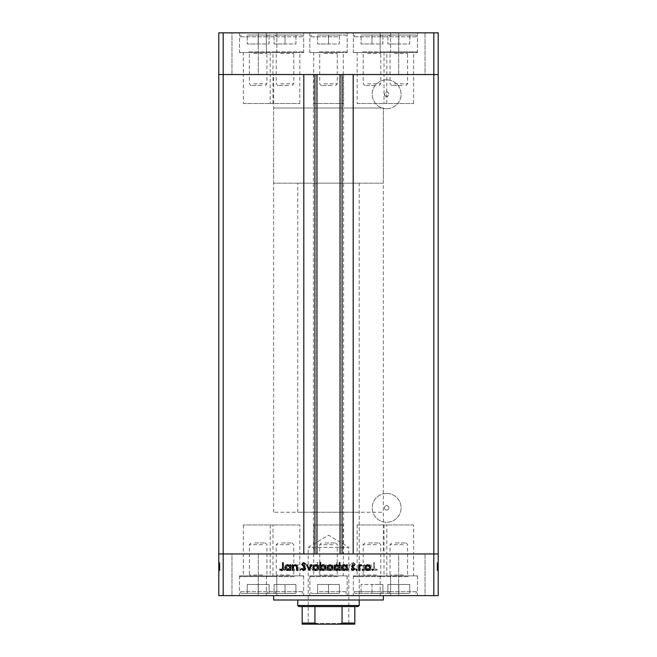 <?xml version="1.0" encoding="UTF-8"?>
<svg xmlns="http://www.w3.org/2000/svg" width="657" height="657" viewBox="0 0 657 657"><rect width="100%" height="100%" fill="white"/><g stroke="black" fill="none" stroke-linecap="round" stroke-linejoin="round"><path stroke-width="0.49" stroke-dasharray="3.29 2.46" d="M270.199 103.502L299.822 103.502L270.199 103.502L270.199 74.537L299.822 74.537L270.199 74.537L270.199 52.593L299.822 52.593L270.199 52.593M299.822 103.502L299.822 52.593M357.178 103.502L386.801 103.502L357.178 103.502L357.178 74.537L386.801 74.537L357.178 74.537L357.178 52.593L386.801 52.593L357.178 52.593M386.801 103.502L386.801 52.593M313.693 103.502L343.307 103.502L313.693 103.502L313.693 74.537L343.307 74.537L313.693 74.537L313.693 52.593L343.307 52.593L313.693 52.593M343.307 103.502L343.307 52.593M243.361 103.502L272.975 103.502L243.361 103.502L243.361 74.537L272.975 74.537L243.361 74.537L243.361 52.593L272.975 52.593L243.361 52.593M272.975 103.502L272.975 52.593M384.805 95.487L386.645 96.48C389.273 97.211 389.264 91.356 386.645 92.087L384.805 93.08L384.805 95.487A2.193 2.193 0 0 1 384.805 93.08M384.025 103.502L413.639 103.502L384.025 103.502L384.025 74.537L413.639 74.537L384.025 74.537L384.025 52.593L413.639 52.593L384.025 52.593M413.639 103.502L413.639 52.593M272.975 524.976L243.361 524.976L272.975 524.976L272.975 553.941L243.361 553.941L272.975 553.941L272.975 575.877L243.361 575.877L272.975 575.877M243.361 524.976L243.361 575.877M343.307 524.976L313.693 524.976L343.307 524.976L343.307 553.941L313.693 553.941L343.307 553.941L343.307 575.877L313.693 575.877L343.307 575.877M313.693 524.976L313.693 575.877M413.639 524.976L384.025 524.976L413.639 524.976L413.639 553.941L384.025 553.941L413.639 553.941L413.639 575.877L384.025 575.877L413.639 575.877M384.025 524.976L384.025 575.877M386.801 524.976L357.178 524.976L386.801 524.976L386.801 553.941L357.178 553.941L386.801 553.941L386.801 575.877L357.178 575.877L386.801 575.877M357.178 524.976L357.178 575.877M299.822 524.976L270.199 524.976L299.822 524.976L299.822 553.941L270.199 553.941L299.822 553.941L299.822 575.877L270.199 575.877L299.822 575.877M270.199 524.976L270.199 575.877M316.978 74.537L353.187 74.537L353.187 553.941L303.813 553.941L303.813 74.537L316.978 74.537M386.645 96.48A2.193 2.193 0 0 1 384.452 94.288A2.193 2.193 0 0 1 386.645 92.087A2.193 2.193 0 0 1 388.837 94.288A2.193 2.193 0 0 1 386.645 96.48M386.645 510.062A2.193 2.193 0 0 1 384.452 507.861A2.193 2.193 0 0 1 386.645 505.668A2.193 2.193 0 0 1 388.837 507.861A2.193 2.193 0 0 1 386.645 510.062A2.193 2.193 0 0 1 384.452 507.861A2.193 2.193 0 0 1 386.645 505.668A2.193 2.193 0 0 1 388.837 507.861A2.193 2.193 0 0 1 386.645 510.062M386.645 493.432A14.438 14.438 0 0 0 372.207 507.861A14.438 14.438 0 0 0 386.645 522.299A14.438 14.438 0 0 0 401.082 507.861A14.438 14.438 0 0 0 386.645 493.432A14.438 14.438 0 0 0 372.207 507.861A14.438 14.438 0 0 0 386.645 522.299A14.438 14.438 0 0 0 401.082 507.861A14.438 14.438 0 0 0 386.645 493.432M386.645 108.717A14.438 14.438 0 0 1 372.207 94.288A14.438 14.438 0 0 1 386.645 79.85A14.438 14.438 0 0 1 401.082 94.288A14.438 14.438 0 0 1 386.645 108.717A14.438 14.438 0 0 1 372.207 94.288A14.438 14.438 0 0 1 386.645 79.85A14.438 14.438 0 0 1 401.082 94.288A14.438 14.438 0 0 1 386.645 108.717M273.649 512.255L273.649 74.537L383.351 74.537L273.649 74.537L383.351 74.537L273.649 74.537L273.649 107.994L383.351 107.994L273.649 107.994L383.351 107.994L383.351 553.941L273.649 553.941L383.351 553.941L273.649 553.941L383.351 553.941L383.351 512.255L273.649 512.255L383.351 512.255M223.183 595.628L433.817 595.628L433.817 553.941L438.203 553.941L223.183 553.941L223.183 595.628L218.797 595.628L218.797 553.941L223.183 553.941L223.183 74.537L433.817 74.537L218.797 74.537L223.183 74.537L223.183 32.85L218.797 32.85L218.797 553.941L433.817 553.941L433.817 32.85L223.183 32.85M433.817 595.628L438.203 595.628L438.203 74.537L433.817 74.537L438.203 74.537L438.203 32.85L433.817 32.85M343.586 74.537L343.586 553.941M313.414 74.537L313.414 553.941M384.025 74.537L413.639 74.537L384.025 74.537M313.693 74.537L343.307 74.537L313.693 74.537M243.361 74.537L272.975 74.537L243.361 74.537M270.199 74.537L299.822 74.537L270.199 74.537M357.178 74.537L386.801 74.537L357.178 74.537M390.636 32.85L353.335 32.85L390.636 32.85L390.636 52.593L353.335 52.593L390.636 52.593M353.335 32.85L353.335 52.593M303.665 32.85L266.364 32.85L303.665 32.85L303.665 52.593L266.364 52.593L303.665 52.593M266.364 32.85L266.364 52.593M276.819 32.85L239.518 32.85L276.819 32.85L276.819 52.593L239.518 52.593L276.819 52.593M239.518 32.85L239.518 52.593M347.151 32.85L309.849 32.85L347.151 32.85L347.151 52.593L309.849 52.593L347.151 52.593M309.849 32.85L309.849 52.593M417.482 32.85L380.181 32.85L417.482 32.85L417.482 52.593L380.181 52.593L417.482 52.593M380.181 32.85L380.181 52.593M231.962 74.537L231.962 32.85L258.291 32.85L231.962 32.85L258.291 32.85L231.962 32.85L231.962 74.537L258.291 74.537L258.291 32.85L258.291 74.537L231.962 74.537M398.709 74.537L398.709 32.85L425.038 32.85L398.709 32.85L425.038 32.85L398.709 32.85L398.709 74.537L425.038 74.537L425.038 32.85L425.038 74.537L398.709 74.537M359.215 512.255L297.785 512.255L359.215 512.255L359.215 600.013L297.785 600.013L359.215 600.013L359.215 183.147L297.785 183.147L359.215 183.147M297.785 512.255L297.785 183.147M383.351 595.628L273.649 595.628L383.351 595.628M272.975 553.941L243.361 553.941L272.975 553.941M343.307 553.941L313.693 553.941L343.307 553.941M413.639 553.941L384.025 553.941L413.639 553.941M386.801 553.941L357.178 553.941L386.801 553.941M299.822 553.941L270.199 553.941L299.822 553.941M303.665 575.877L266.364 575.877L303.665 575.877L303.665 595.628L266.364 595.628L303.665 595.628M266.364 575.877L266.364 595.628M390.636 575.877L353.335 575.877L390.636 575.877L390.636 595.628L353.335 595.628L390.636 595.628M353.335 575.877L353.335 595.628M417.482 575.877L380.181 575.877L417.482 575.877L417.482 595.628L380.181 595.628L417.482 595.628M380.181 575.877L380.181 595.628M347.151 575.877L309.849 575.877L347.151 575.877L347.151 595.628L309.849 595.628L347.151 595.628M309.849 575.877L309.849 595.628M276.819 575.877L239.518 575.877L276.819 575.877L276.819 595.628L239.518 595.628L276.819 595.628M239.518 575.877L239.518 595.628M425.038 553.941L425.038 595.628L398.709 595.628L425.038 595.628L398.709 595.628L425.038 595.628L425.038 553.941L398.709 553.941L398.709 595.628L398.709 553.941L425.038 553.941M258.291 553.941L258.291 595.628L231.962 595.628L258.291 595.628L231.962 595.628L258.291 595.628L258.291 553.941L231.962 553.941L231.962 595.628L231.962 553.941L258.291 553.941M219.898 564.88L219.898 570.399L218.797 570.399L218.797 564.683L218.797 570.498L218.797 562.523L218.797 570.596L218.797 562.523L218.797 570.498L218.797 564.683L218.797 570.399L219.898 570.399L219.898 564.782L218.797 564.782L219.898 564.782L219.898 565.611L218.797 565.611L219.898 565.611L219.898 564.683L218.797 564.683L219.898 564.683L219.898 567.607L218.797 567.607L218.797 565.373L218.797 569.808L218.797 562.712L218.797 570.596L218.797 565.373L218.797 569.808L218.797 565.373L218.797 569.808L218.797 565.373L218.797 569.808L218.797 565.373L218.797 569.808L218.797 565.373L218.797 569.808L218.797 565.373L218.797 569.808L218.797 567.599L219.898 567.607L219.898 570.498L218.797 570.498L219.898 570.498L219.898 569.857L218.797 569.857L219.898 569.857L219.898 569.217L218.797 569.217L219.898 569.217L219.898 570.498L219.898 565.611L218.797 565.611L219.898 565.611L219.898 564.683L218.797 564.88M437.102 564.88L437.102 570.399L438.203 570.399L438.203 564.683L438.203 570.498L438.203 562.523L438.203 570.596L438.203 562.523L438.203 570.498L438.203 564.683L438.203 570.399L437.102 570.399L437.102 564.782L438.203 564.782L437.102 564.782L437.102 565.611L438.203 565.611L437.102 565.611L437.102 564.683L438.203 564.683L437.102 564.683L437.102 567.607L438.203 567.607L438.203 565.373L438.203 569.808L438.203 562.712L438.203 570.596L438.203 565.373L438.203 569.808L438.203 565.373L438.203 569.808L438.203 565.373L438.203 569.808L438.203 565.373L438.203 569.808L438.203 565.373L438.203 569.808L438.203 565.373L438.203 569.808L438.203 567.599L437.102 567.607L437.102 570.498L438.203 570.498L437.102 570.498L437.102 569.857L438.203 569.857L437.102 569.857L437.102 569.217L438.203 569.217L437.102 569.217L437.102 570.498L437.102 565.611L438.203 565.611L437.102 565.611L437.102 564.683L438.203 564.88M363.986 570.399L364.676 570.399L364.676 564.782L363.986 564.782L363.986 565.792L361.851 564.683C360.307 564.938 359.609 565.882 359.749 567.533L359.749 570.399L360.438 570.399L360.521 566.482L361.966 565.373L363.879 566.86L363.986 570.399L364.676 570.399L364.676 564.782L363.986 564.782L363.986 565.792L361.851 564.683C360.307 564.938 359.609 565.882 359.749 567.533L359.749 570.399L360.438 570.399L360.521 566.482L361.966 565.373L363.879 566.86L363.986 570.399M351.281 568.51L353.474 570.596L355.815 568.913L355.166 568.527L353.474 569.808L351.971 568.502L355.322 564.314L353.425 562.523L351.38 563.821L352.004 564.289L353.507 563.304L354.632 564.281L351.281 568.51L353.474 570.596L355.815 568.913L355.166 568.527L353.474 569.808L351.971 568.502L355.322 564.314L353.425 562.523L351.38 563.821L352.004 564.289L353.507 563.304L354.632 564.281L351.281 568.51M347.84 570.399L350.493 564.782L349.754 564.782L347.89 568.872L346.025 564.782L345.278 564.782L347.84 570.399L350.493 564.782L349.754 564.782L347.89 568.872L346.025 564.782L345.278 564.782L347.84 570.399M344.194 567.607L343.43 565.611L341.287 564.683L339.16 565.611L338.388 567.607C338.552 569.381 339.521 570.342 341.287 570.498C343.061 570.35 344.03 569.381 344.194 567.607L343.43 565.611L341.287 564.683L339.16 565.611L338.388 567.607C338.552 569.381 339.521 570.342 341.287 570.498C343.061 570.35 344.03 569.381 344.194 567.607M329.921 567.607L329.149 565.611L327.014 564.683L324.878 565.611L324.115 567.607C324.279 569.381 325.24 570.342 327.014 570.498C328.787 570.35 329.757 569.381 329.921 567.607L329.149 565.611L327.014 564.683L324.878 565.611L324.115 567.607C324.279 569.381 325.24 570.342 327.014 570.498C328.787 570.35 329.757 569.381 329.921 567.607M310.424 565.825L310.424 564.782L309.734 564.782L309.734 570.399L310.424 570.399L310.424 569.422L312.716 570.498C314.506 570.333 315.475 569.356 315.647 567.574C315.459 565.8 314.481 564.839 312.699 564.683L310.424 565.825L310.424 564.782L309.734 564.782L309.734 570.399L310.424 570.399L310.424 569.422L312.716 570.498C314.506 570.333 315.475 569.356 315.647 567.574C315.459 565.8 314.481 564.839 312.699 564.683L310.424 565.825M284.292 570.498L284.924 569.857L284.292 569.217L283.652 569.857L284.292 570.498L284.924 569.857L284.292 569.217L283.652 569.857L284.292 570.498M292.217 567.607L291.445 565.611L289.31 564.683L287.175 565.611L286.403 567.607C286.567 569.381 287.536 570.342 289.31 570.498C291.084 570.35 292.053 569.381 292.217 567.607L291.445 565.611L289.31 564.683L287.175 565.611L286.403 567.607C286.567 569.381 287.536 570.342 289.31 570.498C291.084 570.35 292.053 569.381 292.217 567.607M294.229 570.498L294.87 569.857L294.229 569.217L293.589 569.857L294.229 570.498L294.87 569.857L294.229 569.217L293.589 569.857L294.229 570.498M297.629 570.399L298.319 570.399L298.319 564.782L297.629 564.782L297.629 565.611L296.258 564.683L295.658 564.88L296.036 565.472L297.506 566.58L297.629 570.399L298.319 570.399L298.319 564.782L297.629 564.782L297.629 565.611L295.658 564.88L297.506 566.58L297.629 570.399M300.339 570.498L300.972 569.857L300.339 569.217L299.699 569.857L300.339 570.498L300.972 569.857L300.339 569.217L299.699 569.857L300.339 570.498M305.406 566.153L303.986 564.683L302.548 565.48L303.017 565.964L303.986 565.373L304.717 566.129L302.45 568.872L304.101 570.498L305.702 569.734L305.242 569.217L304.134 569.808L303.14 568.905L305.406 566.153L303.986 564.683L302.548 565.48L303.017 565.964L303.986 565.373L304.717 566.129L302.45 568.872L304.101 570.498L305.702 569.734L305.242 569.217L304.134 569.808L303.14 568.905L305.406 566.153M317.709 565.866L317.709 562.523L317.027 562.523L317.027 570.399L317.709 570.399L317.709 569.422L320.008 570.498C321.79 570.333 322.768 569.356 322.932 567.574C322.743 565.8 321.766 564.839 319.984 564.683L317.709 565.866L317.709 562.523L317.027 562.523L317.027 570.399L317.709 570.399L317.709 569.422L320.008 570.498C321.79 570.333 322.768 569.356 322.932 567.574C322.743 565.8 321.766 564.839 319.984 564.683L317.709 565.866M336.318 569.356L336.318 570.399L337.008 570.399L337.008 562.523L336.318 562.523L336.318 565.8L334.027 564.683C332.245 564.848 331.268 565.817 331.103 567.599C331.284 569.373 332.27 570.342 334.052 570.498L336.318 569.356L336.318 570.399L337.008 570.399L337.008 562.523L336.318 562.523L336.318 565.8L334.027 564.683C332.245 564.848 331.268 565.817 331.103 567.599C331.284 569.373 332.27 570.342 334.052 570.498L336.318 569.356M366.935 565.825L366.935 564.782L366.253 564.782L366.253 570.399L366.935 570.399L366.935 569.422L369.234 570.498C371.016 570.333 371.993 569.356 372.158 567.574C371.969 565.8 370.991 564.839 369.209 564.683L366.935 565.825L366.935 564.782L366.253 564.782L366.253 570.399L366.935 570.399L366.935 569.422L369.234 570.498C371.016 570.333 371.993 569.356 372.158 567.574C371.969 565.8 370.991 564.839 369.209 564.683L366.935 565.825M375.484 569.808L374.424 567.829L374.424 562.712L373.734 562.712L373.734 567.903C373.521 569.438 374.12 570.333 375.525 570.596L377.373 569.709L376.97 569.118L375.484 569.808L374.424 567.829L374.424 562.712L373.734 562.712L373.734 567.903C373.521 569.438 374.12 570.333 375.525 570.596L377.373 569.709L376.97 569.118L375.484 569.808M273.649 600.013L383.351 600.013M289.31 569.808L287.093 567.607L289.31 565.373L291.527 567.607L289.31 569.808L287.093 567.607L289.31 565.373L291.527 567.607L289.31 569.808M312.691 569.808L310.424 567.599L312.691 565.373L314.958 567.582L312.691 569.808L310.424 567.599L312.691 565.373L314.958 567.582L312.691 569.808M319.984 569.808L317.709 567.599L319.975 565.373L322.242 567.582L319.984 569.808L317.709 567.599L319.975 565.373L322.242 567.582L319.984 569.808M327.014 569.808L324.804 567.607L327.014 565.373L329.231 567.607L327.014 569.808L324.804 567.607L327.014 565.373L329.231 567.607L327.014 569.808M334.052 565.373L336.318 567.582L334.06 569.808L331.793 567.599L334.052 565.373L336.318 567.582L334.06 569.808L331.793 567.599L334.052 565.373M341.295 569.808L339.078 567.607L341.295 565.373L343.504 567.607L341.295 569.808L339.078 567.607L341.295 565.373L343.504 567.607L341.295 569.808M369.209 569.808L366.935 567.599L369.201 565.373L371.468 567.582L369.209 569.808L366.935 567.599L369.201 565.373L371.468 567.582L369.209 569.808M372.076 569.857L372.708 569.217L373.348 569.857L372.708 570.498L372.076 569.857M365.555 565.611L367.69 564.683L369.825 565.611L370.597 567.607C370.433 569.381 369.464 570.342 367.69 570.498C365.916 570.35 364.947 569.381 364.783 567.607L365.555 565.611M367.69 569.808L369.907 567.607L367.69 565.373L365.473 567.607L367.69 569.808M362.13 569.857L362.771 569.217L363.411 569.857L362.771 570.498L362.13 569.857M358.681 570.399L358.681 564.782L359.371 564.782L359.371 565.611L361.342 564.88L359.494 566.58L359.371 570.399L358.681 570.399M356.028 569.857L356.661 569.217L357.301 569.857L356.661 570.498L356.028 569.857M353.014 564.683L354.452 565.48L353.983 565.964L353.014 565.373L352.283 566.129L354.55 568.872L352.899 570.498L351.298 569.734L351.758 569.217L352.866 569.808L353.86 568.905L351.594 566.153L353.014 564.683M346.576 564.782L347.266 564.782L347.266 570.399L346.576 570.399L346.576 569.422L344.284 570.498C342.494 570.333 341.525 569.356 341.353 567.574C341.541 565.8 342.519 564.839 344.301 564.683L346.576 565.825L346.576 564.782M344.309 569.808L346.576 567.599L344.309 565.373L342.042 567.582L344.309 569.808M339.291 562.523L339.973 562.523L339.973 570.399L339.291 570.399L339.291 569.422L336.992 570.498C335.21 570.333 334.232 569.356 334.068 567.574C334.257 565.8 335.234 564.839 337.016 564.683L339.291 565.866L339.291 562.523M337.016 569.808L339.291 567.599L337.025 565.373L334.758 567.582L337.016 569.808M327.851 565.611L329.986 564.683L332.122 565.611L332.885 567.607C332.721 569.381 331.76 570.342 329.986 570.498C328.213 570.35 327.243 569.381 327.079 567.607L327.851 565.611M329.986 569.808L332.196 567.607L329.986 565.373L327.769 567.607L329.986 569.808M320.682 570.399L319.992 570.399L319.992 562.523L320.682 562.523L320.682 565.8L322.973 564.683C324.755 564.848 325.732 565.817 325.897 567.599C325.716 569.373 324.73 570.342 322.948 570.498L320.682 569.356L320.682 570.399M322.948 565.373L320.682 567.582L322.94 569.808L325.207 567.599L322.948 565.373M313.57 565.611L315.713 564.683L317.84 565.611L318.612 567.607C318.448 569.381 317.479 570.342 315.713 570.498C313.939 570.35 312.97 569.381 312.806 567.607L313.57 565.611M315.705 569.808L317.922 567.607L315.705 565.373L313.496 567.607L315.705 569.808M309.061 570.399L306.507 564.782L307.246 564.782L309.11 568.872L310.975 564.782L311.722 564.782L309.061 570.399M303.526 570.596L301.185 568.913L301.834 568.527L303.526 569.808L305.029 568.502L301.678 564.314L303.575 562.523L305.62 563.821L304.996 564.289L303.493 563.304L302.368 564.281L305.719 568.51L303.526 570.596M292.324 570.399L292.324 564.782L293.014 564.782L293.014 565.792L295.149 564.683C296.693 564.938 297.391 565.882 297.251 567.533L297.251 570.399L296.562 570.399L296.479 566.482L295.034 565.373L293.121 566.86L293.014 570.399L292.324 570.399M290.065 564.782L290.747 564.782L290.747 570.399L290.065 570.399L290.065 569.422L287.766 570.498C285.984 570.333 285.007 569.356 284.842 567.574C285.031 565.8 286.009 564.839 287.791 564.683L290.065 565.825L290.065 564.782M287.791 569.808L290.065 567.599L287.799 565.373L285.532 567.582L287.791 569.808M282.576 567.829L282.576 562.712L283.266 562.712L283.266 567.903C283.479 569.438 282.88 570.333 281.475 570.596L279.627 569.709L280.03 569.118L281.516 569.808L282.576 567.829M437.102 566.129L437.102 570.498L437.102 567.599L438.203 567.607L437.102 567.607L437.102 565.373L438.203 565.373L437.102 565.373L438.203 565.373L437.102 565.373L437.102 566.129L438.203 566.129M437.102 567.024L437.102 570.498L437.102 567.574L437.102 569.808L438.203 569.808L437.102 569.808L437.102 568.905L438.203 568.905L437.102 568.913L437.102 568.362L438.203 568.362L437.102 568.362L437.102 567.788L438.203 567.788L437.102 567.755L437.102 567.024L438.203 567.024M437.102 569.857L438.203 569.857L437.102 569.857M437.102 565.964L437.102 570.498L438.203 570.498L437.102 570.498L438.203 570.498L437.102 570.498L438.203 570.498L437.102 570.498L437.102 567.574L438.203 567.574L437.102 567.582L437.102 564.683L438.203 564.683L437.102 564.683L437.102 565.48L438.203 565.472L437.102 565.48L437.102 565.964L438.203 565.964M437.102 566.58L438.203 566.58M437.102 569.217L438.203 569.217L437.102 569.217M437.102 566.638L438.203 566.638M437.102 567.221L438.203 567.221M437.102 568.001L438.203 568.001M437.102 568.872L438.203 568.872L437.102 568.872L437.102 564.782L438.203 564.782L437.102 564.782L438.203 564.782L437.102 564.782L437.102 568.872M437.102 569.734L438.203 569.734M437.102 566.153L438.203 566.153M437.102 569.356L437.102 570.399L438.203 570.399L437.102 570.399L438.203 570.399L437.102 570.399L438.203 570.399L437.102 570.399L437.102 562.523L438.203 562.523L437.102 562.523L438.203 562.523L437.102 562.523L437.102 565.8L438.203 565.8L437.102 565.792L437.102 564.683L438.203 564.683L437.102 564.683L437.102 565.611L437.102 564.683L438.203 564.683L437.102 564.683L437.102 567.599L438.203 567.599L437.102 567.599L437.102 565.373L437.102 567.582L438.203 567.574L437.102 567.582L437.102 569.808L438.203 569.808L437.102 569.808L437.102 567.599L438.203 567.607L437.102 567.607L437.102 570.498L437.102 565.611L438.203 565.611L437.102 565.611L437.102 569.808L437.102 565.373L438.203 565.373L437.102 565.373L437.102 567.607L438.203 567.607L437.102 567.599L437.102 570.498L438.203 570.498L437.102 570.498L437.102 569.356L438.203 569.356M437.102 569.422L437.102 564.683L437.102 570.498L437.102 564.683L437.102 570.399L437.102 564.782L437.102 570.399L437.102 569.422L438.203 569.422M437.102 565.825L438.203 565.825L437.102 565.825M437.102 565.866L438.203 565.866M437.102 567.747L437.102 562.523L437.102 570.596L437.102 569.709L438.203 569.808L437.102 569.808L438.203 569.808L437.102 569.808L437.102 568.502L438.203 568.527L437.102 568.502L437.102 569.808L437.102 567.599L438.203 567.607L437.102 567.607L438.203 567.607L437.102 567.607L437.102 565.373L438.203 565.373L437.102 565.373L438.203 565.373L437.102 565.373L437.102 567.582L438.203 567.582L437.102 567.574L437.102 569.808L438.203 569.808L437.102 569.808L437.102 562.712L438.203 562.712L437.102 562.712L437.102 570.596L438.203 570.596L437.102 570.596L437.102 567.747L438.203 567.747M437.102 565.611L438.203 565.611M437.102 570.399L438.203 570.399L437.102 570.399M437.102 564.782L438.203 564.782L437.102 564.782M437.102 565.48L438.203 565.48M437.102 564.314L438.203 564.314M437.102 562.523L438.203 562.523M437.102 563.821L438.203 563.821M437.102 563.304L437.102 564.281L438.203 564.289L437.102 564.281L437.102 563.304L438.203 563.304M437.102 565.275L438.203 565.275M437.102 566.038L438.203 566.038M437.102 568.51L438.203 568.51L437.102 568.51M437.102 564.683L438.203 564.683L437.102 564.683M437.102 566.482L438.203 566.482M437.102 566.86L438.203 566.86M437.102 570.498L438.203 570.498M437.102 567.599L438.203 567.599M437.102 567.582L438.203 567.582M437.102 569.118L437.102 569.693L438.203 569.709L437.102 569.693L437.102 569.118L438.203 569.118M219.898 566.129L219.898 570.498L219.898 567.599L218.797 567.607L219.898 567.607L219.898 565.373L218.797 565.373L219.898 565.373L218.797 565.373L219.898 565.373L219.898 566.129L218.797 566.129M219.898 567.024L219.898 570.498L219.898 567.574L219.898 569.808L218.797 569.808L219.898 569.808L219.898 568.905L218.797 568.905L219.898 568.913L219.898 568.362L218.797 568.362L219.898 568.362L219.898 567.788L218.797 567.788L219.898 567.755L219.898 567.024L218.797 567.024M219.898 569.857L218.797 569.857L219.898 569.857M219.898 565.964L219.898 570.498L218.797 570.498L219.898 570.498L218.797 570.498L219.898 570.498L218.797 570.498L219.898 570.498L219.898 567.574L218.797 567.574L219.898 567.582L219.898 564.683L218.797 564.683L219.898 564.683L219.898 565.48L218.797 565.472L219.898 565.48L219.898 565.964L218.797 565.964M219.898 566.58L218.797 566.58M219.898 569.217L218.797 569.217L219.898 569.217M219.898 566.638L218.797 566.638M219.898 567.221L218.797 567.221M219.898 568.001L218.797 568.001M219.898 568.872L218.797 568.872L219.898 568.872L219.898 564.782L218.797 564.782L219.898 564.782L218.797 564.782L219.898 564.782L219.898 568.872M219.898 569.734L218.797 569.734M219.898 566.153L218.797 566.153M219.898 569.356L219.898 570.399L218.797 570.399L219.898 570.399L218.797 570.399L219.898 570.399L218.797 570.399L219.898 570.399L219.898 562.523L218.797 562.523L219.898 562.523L218.797 562.523L219.898 562.523L219.898 565.8L218.797 565.8L219.898 565.792L219.898 564.683L218.797 564.683L219.898 564.683L219.898 565.611L219.898 564.683L218.797 564.683L219.898 564.683L219.898 567.599L218.797 567.599L219.898 567.599L219.898 565.373L219.898 567.582L218.797 567.574L219.898 567.582L219.898 569.808L218.797 569.808L219.898 569.808L219.898 567.599L218.797 567.607L219.898 567.607L219.898 570.498L219.898 565.611L218.797 565.611L219.898 565.611L219.898 569.808L219.898 565.373L218.797 565.373L219.898 565.373L219.898 567.607L218.797 567.607L219.898 567.599L219.898 570.498L218.797 570.498L219.898 570.498L219.898 569.356L218.797 569.356M219.898 569.422L219.898 564.683L219.898 570.498L219.898 564.683L219.898 570.399L219.898 564.782L219.898 570.399L219.898 569.422L218.797 569.422M219.898 565.825L218.797 565.825L219.898 565.825M219.898 565.866L218.797 565.866M219.898 567.747L219.898 562.523L219.898 570.596L219.898 569.709L218.797 569.808L219.898 569.808L218.797 569.808L219.898 569.808L219.898 568.502L218.797 568.527L219.898 568.502L219.898 569.808L219.898 567.599L218.797 567.607L219.898 567.607L218.797 567.607L219.898 567.607L219.898 565.373L218.797 565.373L219.898 565.373L218.797 565.373L219.898 565.373L219.898 567.582L218.797 567.582L219.898 567.574L219.898 569.808L218.797 569.808L219.898 569.808L219.898 562.712L218.797 562.712L219.898 562.712L219.898 570.596L218.797 570.596L219.898 570.596L219.898 567.747L218.797 567.747M219.898 565.611L218.797 565.611M219.898 570.399L218.797 570.399L219.898 570.399M219.898 564.782L218.797 564.782L219.898 564.782M219.898 565.48L218.797 565.48M219.898 564.314L218.797 564.314M219.898 562.523L218.797 562.523M219.898 563.821L218.797 563.821M219.898 563.304L219.898 564.281L218.797 564.289L219.898 564.281L219.898 563.304L218.797 563.304M219.898 565.275L218.797 565.275M219.898 566.038L218.797 566.038M219.898 568.51L218.797 568.51L219.898 568.51M219.898 564.683L218.797 564.683L219.898 564.683M219.898 566.482L218.797 566.482M219.898 566.86L218.797 566.86M219.898 570.498L218.797 570.498M219.898 567.599L218.797 567.599M219.898 567.582L218.797 567.582M219.898 569.118L219.898 569.693L218.797 569.709L219.898 569.693L219.898 569.118L218.797 569.118M317.528 624.15L307.55 624.15L308.207 623.493L348.793 623.493L348.793 547.355L308.207 547.355L348.793 547.355L328.5 535.159L308.207 547.355L308.207 623.493L348.793 623.493L349.45 624.15L317.528 624.15L314.933 623.05L302.171 623.05L302.171 606.6L358.122 606.6M383.351 183.147L273.649 183.147L273.649 107.994L383.351 107.994L383.351 183.147L273.649 183.147M298.878 606.6L302.171 606.6M359.215 605.499L297.785 605.499M354.829 606.6L354.829 623.05L342.067 623.05L339.472 624.15M314.933 606.6L314.933 623.05M342.067 606.6L342.067 623.05M280.186 575.877L294.665 575.877L280.186 575.877M281.467 542.969L292.102 542.969L281.467 542.969M289.4 544.661L276.236 544.661L289.4 544.661M276.063 575.877L240.265 575.877L276.071 575.877L276.819 576.624L239.518 576.624L276.819 576.624L276.819 591.678L239.518 591.678L276.819 591.678L275.061 593.435L241.275 593.435L275.061 593.435M294.336 576.624L266.364 576.624L294.336 576.624M293.457 593.435L268.122 593.435L293.457 593.435M285.015 593.435L274.084 593.435L295.937 593.435L285.015 593.435L285.015 584.484L274.084 584.484L274.084 593.435L274.084 584.484L295.937 584.484L285.015 584.484L285.015 593.435M295.937 584.484L295.937 593.435L295.937 584.484M367.164 575.877L381.643 575.877L367.164 575.877M368.446 542.969L379.073 542.969L368.446 542.969M376.379 544.661L363.214 544.661L376.379 544.661M363.034 575.877L389.888 575.877L363.034 575.877M381.315 576.624L353.335 576.624L381.315 576.624M380.436 593.435L355.092 593.435L380.436 593.435M371.985 593.435L382.916 593.435L371.985 593.435L371.985 584.484L361.063 584.484L361.063 593.435L361.063 584.484L382.916 584.484L371.985 584.484L371.985 593.435M382.916 584.484L382.916 593.435L382.916 584.484M253.339 575.877L267.826 575.877L253.339 575.877M254.629 542.969L265.256 542.969L254.629 542.969M262.554 544.661L249.389 544.661L262.554 544.661M258.168 593.435L247.246 593.435L269.091 593.435L258.168 593.435L258.168 584.484L247.246 584.484L247.246 593.435L247.246 584.484L269.091 584.484L258.168 584.484L258.168 593.435M269.091 584.484L269.091 593.435L269.091 584.484M323.671 575.877L338.158 575.877L323.671 575.877M324.96 542.969L335.587 542.969L324.96 542.969M332.885 544.661L319.721 544.661L332.885 544.661M319.548 575.877L346.403 575.877L319.548 575.877M337.821 576.624L309.849 576.624L337.821 576.624M336.951 593.435L311.607 593.435L336.951 593.435M328.5 593.435L317.577 593.435L339.423 593.435L328.5 593.435L328.5 584.484L317.577 584.484L317.577 593.435L317.577 584.484L339.423 584.484L328.5 584.484L328.5 593.435M339.423 584.484L339.423 593.435L339.423 584.484M394.003 575.877L408.49 575.877L394.003 575.877M395.292 542.969L405.919 542.969L395.292 542.969M403.217 544.661L390.053 544.661L403.217 544.661M389.88 575.877L416.735 575.877L389.88 575.877L390.636 576.624L390.636 591.678L353.335 591.678L390.636 591.678L388.878 593.435M408.153 576.624L380.181 576.624L408.153 576.624M407.283 593.435L381.939 593.435L407.283 593.435M398.832 593.435L387.909 593.435L409.754 593.435L398.832 593.435L398.832 584.484L387.909 584.484L387.909 593.435L387.909 584.484L409.754 584.484L398.832 584.484L398.832 593.435M409.754 584.484L409.754 593.435L409.754 584.484M289.836 52.593L275.357 52.593L289.836 52.593M288.554 85.509L277.927 85.509L288.554 85.509M280.621 83.817L293.786 83.817L280.621 83.817M293.966 52.593L267.112 52.593L293.966 52.593M275.685 51.854L303.665 51.854L275.685 51.854M276.564 35.043L301.908 35.043L276.564 35.043M274.084 35.043L285.015 35.043L274.084 35.043L274.084 43.994L274.084 35.043M295.937 35.043L285.015 35.043L295.937 35.043L295.937 43.994L274.084 43.994L285.015 43.994L285.015 35.043L285.015 43.994L295.937 43.994L295.937 35.043M376.814 52.593L362.336 52.593L376.814 52.593M375.533 85.509L364.898 85.509L375.533 85.509M367.6 83.817L380.764 83.817L367.6 83.817M380.937 52.593L416.735 52.593L380.929 52.593L380.181 51.854L417.482 51.854L380.181 51.854L380.181 36.8L417.482 36.8L380.181 36.8C379.672 36.546 380.263 35.963 381.939 35.043L415.725 35.043L381.939 35.043M362.664 51.854L390.636 51.854L362.664 51.854M363.543 35.043L388.878 35.043L363.543 35.043M361.063 35.043L371.985 35.043L361.063 35.043L361.063 43.994L361.063 35.043M382.916 35.043L371.985 35.043L382.916 35.043L382.916 43.994L361.063 43.994L371.985 43.994L371.985 35.043L371.985 43.994L382.916 43.994L382.916 35.043M403.661 52.593L389.174 52.593L403.661 52.593M402.371 85.509L391.744 85.509L402.371 85.509M394.446 83.817L407.611 83.817L394.446 83.817M387.909 35.043L398.832 35.043L387.909 35.043L387.909 43.994L387.909 35.043M409.754 35.043L398.832 35.043L409.754 35.043L409.754 43.994L387.909 43.994L398.832 43.994L398.832 35.043L398.832 43.994L409.754 43.994L409.754 35.043M333.329 52.593L318.842 52.593L333.329 52.593M332.04 85.509L321.413 85.509L332.04 85.509M324.115 83.817L337.279 83.817L324.115 83.817M337.452 52.593L310.597 52.593L337.452 52.593M319.179 51.854L347.151 51.854L319.179 51.854M320.049 35.043L345.393 35.043L320.049 35.043M317.577 35.043L328.5 35.043L317.577 35.043L317.577 43.994L317.577 35.043M339.423 35.043L328.5 35.043L339.423 35.043L339.423 43.994L317.577 43.994L328.5 43.994L328.5 35.043L328.5 43.994L339.423 43.994L339.423 35.043M262.997 52.593L248.51 52.593L262.997 52.593M261.708 85.509L251.081 85.509L261.708 85.509M253.783 83.817L266.947 83.817L253.783 83.817M267.12 52.593L240.265 52.593L276.071 52.593L267.12 52.593L266.364 51.854L266.364 36.8L303.665 36.8L266.364 36.8C265.855 36.546 266.438 35.963 268.122 35.043M248.847 51.854L276.819 51.854L248.847 51.854M249.717 35.043L275.061 35.043L249.717 35.043M247.246 35.043L258.168 35.043L247.246 35.043L247.246 43.994L247.246 35.043M269.091 35.043L258.168 35.043L269.091 35.043L269.091 43.994L247.246 43.994L258.168 43.994L258.168 35.043L258.168 43.994L269.091 43.994L269.091 35.043M316.707 74.537L316.707 553.941M340.293 74.537L340.293 553.941M437.102 566.523L438.203 566.523M437.102 567.533L438.203 567.533M437.102 567.829L438.203 567.829M437.102 567.903L438.203 567.903M219.898 566.523L218.797 566.523M219.898 567.533L218.797 567.533M219.898 567.829L218.797 567.829M219.898 567.903L218.797 567.903M289.4 575.006L276.236 575.006L289.4 575.006M275.685 591.678L303.665 591.678L275.685 591.678M376.379 575.006L363.214 575.006L376.379 575.006M262.554 575.006L249.389 575.006L262.554 575.006M332.885 575.006L319.721 575.006L332.885 575.006M319.179 591.678L347.151 591.678L319.179 591.678M403.217 575.006L390.053 575.006L403.217 575.006M389.511 591.678L417.482 591.678L389.511 591.678M280.621 53.472L293.786 53.472L280.621 53.472M367.6 53.472L380.764 53.472L367.6 53.472M381.315 36.8L353.335 36.8L381.315 36.8M394.446 53.472L407.611 53.472L394.446 53.472M324.115 53.472L337.279 53.472L324.115 53.472M337.821 36.8L309.849 36.8L337.821 36.8M253.783 53.472L266.947 53.472L253.783 53.472M267.489 36.8L239.518 36.8L267.489 36.8M292.102 542.969L293.786 544.661L293.786 575.006L294.665 575.877M277.927 542.969L276.236 544.661L276.236 575.006L275.357 575.877M267.112 575.877L266.364 576.624L266.364 591.678L268.122 593.435M302.918 575.877L303.665 576.624L303.665 591.678L301.908 593.435M379.073 542.969L380.764 544.661L380.764 575.006L381.643 575.877M364.898 542.969L363.214 544.661L363.214 575.006L362.336 575.877M354.082 575.877L353.335 576.624L353.335 591.678L355.092 593.435M265.256 542.969L266.947 544.661L266.947 575.006L267.826 575.877M251.081 542.969L249.389 544.661L249.389 575.006L248.51 575.877M240.265 575.877L239.518 576.624L239.518 591.678L241.275 593.435M335.587 542.969L337.279 544.661L337.279 575.006L338.158 575.877M321.413 542.969L319.721 544.661L319.721 575.006L318.842 575.877M310.597 575.877L309.849 576.624L309.849 591.678L311.607 593.435M346.403 575.877L347.151 576.624L347.151 591.678L345.393 593.435M405.919 542.969L407.611 544.661L407.611 575.006L408.49 575.877M391.744 542.969L390.053 544.661L390.053 575.006L389.174 575.877M380.929 575.877L380.181 576.624L380.181 591.678L381.939 593.435M416.735 575.877L417.482 576.624L417.482 591.678L415.725 593.435M292.102 85.509L293.786 83.817L293.786 53.472L294.665 52.593M277.927 85.509L276.236 83.817L276.236 53.472L275.357 52.593M302.918 52.593L303.665 51.854L303.665 36.8L301.908 35.043M379.073 85.509L380.764 83.817L380.764 53.472L381.643 52.593M364.898 85.509L363.214 83.817L363.214 53.472L362.336 52.593M354.082 52.593L353.335 51.854L353.335 36.8L355.092 35.043M389.888 52.593L390.636 51.854L390.636 36.8L388.878 35.043M405.919 85.509L407.611 83.817L407.611 53.472L408.49 52.593M391.744 85.509L390.053 83.817L390.053 53.472L389.174 52.593M416.735 52.593L417.482 51.854L417.482 36.8L415.725 35.043M335.587 85.509L337.279 83.817L337.279 53.472L338.158 52.593M321.413 85.509L319.721 83.817L319.721 53.472L318.842 52.593M310.597 52.593L309.849 51.854L309.849 36.8L311.607 35.043M346.403 52.593L347.151 51.854L347.151 36.8L345.393 35.043M265.256 85.509L266.947 83.817L266.947 53.472L267.826 52.593M251.081 85.509L249.389 83.817L249.389 53.472L248.51 52.593M240.265 52.593L239.518 51.854L239.518 36.8L241.275 35.043M276.071 52.593L276.819 51.854L276.819 36.8L275.061 35.043"/><path stroke-width="0.99" d="M316.978 74.537L316.978 553.941M433.817 595.628L438.203 595.628L438.203 553.941L223.183 553.941L303.813 553.941L303.813 74.537L218.797 74.537L433.817 74.537L353.187 74.537L353.187 553.941L438.203 553.941L438.203 32.85L218.797 32.85L218.797 595.628L433.817 595.628L433.817 74.537L438.203 74.537L433.817 74.537L433.817 32.85M223.183 595.628L223.183 553.941L218.797 553.941L223.183 553.941L223.183 32.85M383.351 595.628L383.351 600.013L273.649 600.013L273.649 595.628M293.014 570.399L292.324 570.399L292.324 564.782L293.014 564.782L293.014 565.792L295.149 564.683C296.693 564.938 297.391 565.882 297.251 567.533L297.251 570.399L296.562 570.399L296.479 566.482L295.034 565.373L293.121 566.86L293.014 570.399M305.719 568.51L303.526 570.596L301.185 568.913L301.834 568.527L303.526 569.808L305.029 568.502L301.678 564.314L303.575 562.523L305.62 563.821L304.996 564.289L303.493 563.304L302.368 564.281L305.719 568.51M309.16 570.399L306.507 564.782L307.246 564.782L309.11 568.872L310.975 564.782L311.722 564.782L309.16 570.399M312.806 567.607L313.57 565.611L315.713 564.683L317.84 565.611L318.612 567.607C318.448 569.381 317.479 570.342 315.713 570.498C313.939 570.35 312.97 569.381 312.806 567.607M327.079 567.607L327.851 565.611L329.986 564.683L332.122 565.611L332.885 567.607C332.721 569.381 331.76 570.342 329.986 570.498C328.213 570.35 327.243 569.381 327.079 567.607M346.576 565.825L346.576 564.782L347.266 564.782L347.266 570.399L346.576 570.399L346.576 569.422L344.284 570.498C342.494 570.333 341.525 569.356 341.353 567.574C341.541 565.8 342.519 564.839 344.301 564.683L346.576 565.825M372.708 570.498L372.076 569.857L372.708 569.217L373.348 569.857L372.708 570.498M364.783 567.607L365.555 565.611L367.69 564.683L369.825 565.611L370.597 567.607C370.433 569.381 369.464 570.342 367.69 570.498C365.916 570.35 364.947 569.381 364.783 567.607M362.771 570.498L362.13 569.857L362.771 569.217L363.411 569.857L362.771 570.498M359.371 570.399L358.681 570.399L358.681 564.782L359.371 564.782L359.371 565.611L360.742 564.683L361.342 564.88L360.964 565.472L359.494 566.58L359.371 570.399M356.661 570.498L356.028 569.857L356.661 569.217L357.301 569.857L356.661 570.498M351.594 566.153L353.014 564.683L354.452 565.48L353.983 565.964L353.014 565.373L352.283 566.129L354.55 568.872L352.899 570.498L351.298 569.734L351.758 569.217L352.866 569.808L353.86 568.905L351.594 566.153M339.291 565.866L339.291 562.523L339.973 562.523L339.973 570.399L339.291 570.399L339.291 569.422L336.992 570.498C335.21 570.333 334.232 569.356 334.068 567.574C334.257 565.8 335.234 564.839 337.016 564.683L339.291 565.866M320.682 569.356L320.682 570.399L319.992 570.399L319.992 562.523L320.682 562.523L320.682 565.8L322.973 564.683C324.755 564.848 325.732 565.817 325.897 567.599C325.716 569.373 324.73 570.342 322.948 570.498L320.682 569.356M290.065 565.825L290.065 564.782L290.747 564.782L290.747 570.399L290.065 570.399L290.065 569.422L287.766 570.498C285.984 570.333 285.007 569.356 284.842 567.574C285.031 565.8 286.009 564.839 287.791 564.683L290.065 565.825M281.516 569.808L282.576 567.829L282.576 562.712L283.266 562.712L283.266 567.903C283.479 569.438 282.88 570.333 281.475 570.596L279.627 569.709L280.03 569.118L281.516 569.808M369.907 567.607L367.69 565.373L365.473 567.607L367.69 569.808L369.907 567.607M346.576 567.599L344.309 565.373L342.042 567.582L344.309 569.808L346.576 567.599M339.291 567.599L337.025 565.373L334.758 567.582L337.016 569.808L339.291 567.599M332.196 567.607L329.986 565.373L327.769 567.607L329.986 569.808L332.196 567.607M320.682 567.582L322.94 569.808L325.207 567.599L322.948 565.373L320.682 567.582M317.922 567.607L315.705 565.373L313.496 567.607L315.705 569.808L317.922 567.607M290.065 567.599L287.799 565.373L285.532 567.582L287.791 569.808L290.065 567.599M349.45 624.15L307.55 624.15L354.829 624.15L354.829 623.05L354.829 624.15L302.171 624.15L302.171 623.05L302.171 624.15L307.55 624.15M359.215 605.499L358.122 606.6L298.878 606.6L297.785 605.499L359.215 605.499L359.215 600.013M297.785 605.499L297.785 600.013M354.829 606.6L354.829 623.05L342.067 623.05L339.472 624.15M342.067 606.6L342.067 623.05M314.933 606.6L314.933 623.05L317.528 624.15M302.171 606.6L302.171 623.05L314.933 623.05M342.067 74.537L342.067 553.941M314.933 74.537L314.933 553.941M340.022 74.537L340.022 553.941"/></g></svg>
